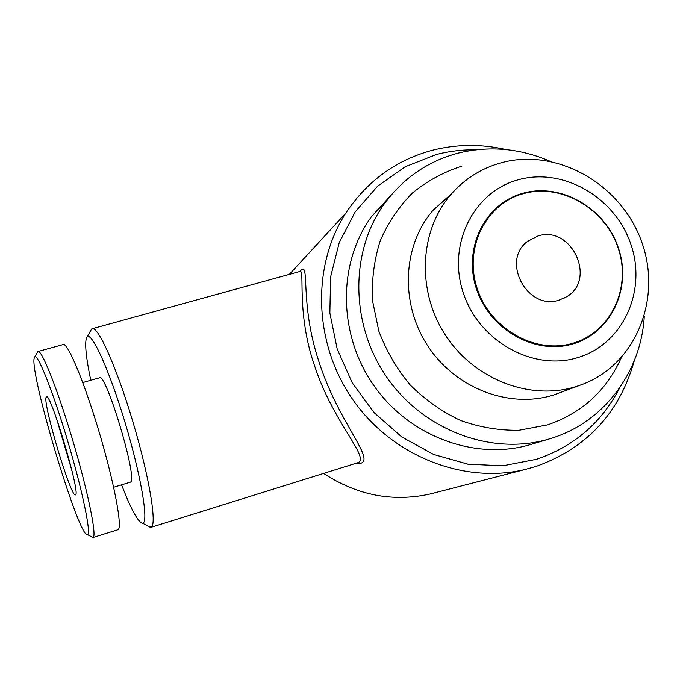 <?xml version="1.0" encoding="UTF-8"?>
<svg xmlns="http://www.w3.org/2000/svg" width="683" height="683" viewBox="0 0 683 683"><rect width="100%" height="100%" fill="white"/><g stroke="black" fill="none" stroke-linecap="round" stroke-linejoin="round"><path stroke-width="1.02" d="M559.257 300.059L566.241 296.96C597.232 279.885 571.526 224.767 537.914 236.002L527.447 241.449C500.571 261.077 527.711 311.192 559.257 300.059M523.776 193.554C485.972 203.423 463.578 247.903 477.195 288.491C490.249 329.24 536.001 354.836 573.566 343.028C611.345 331.818 631.69 287.236 618.115 247.98C605.087 208.571 561.392 183.078 523.776 193.554M523.357 193.135C485.272 203.082 462.698 247.895 476.418 288.789C489.574 329.855 535.677 355.638 573.524 343.737C611.584 332.433 632.074 287.517 618.397 247.972C605.275 208.264 561.255 182.583 523.357 193.135M518.858 179.62C473.874 191.223 446.981 244.138 463.194 292.597C478.723 341.244 533.406 371.706 578.108 357.499C623.058 344.001 647.04 290.941 630.896 244.377C615.392 197.626 563.62 167.301 518.858 179.62M576.196 386.544C530.23 401.066 474.198 379.492 445.436 335.14C416.485 290.907 419.285 230.854 450.917 194.484C464.747 178.698 481.694 168.078 501.749 162.631C556.884 147.767 620.215 183.65 641.072 240.271C662.612 296.653 637.051 363.057 583.367 384.025L576.196 386.544M451.941 193.306L433.159 210.151C402.577 245.291 399.786 303.124 427.618 345.666C455.271 388.32 509.27 409.023 553.691 394.987L580.063 385.263M621.24 357.807C606.316 390.872 581.711 413.241 547.425 424.911L518.892 430.281C499.102 430.563 479.603 427.276 460.376 420.404C441.773 411.567 425.022 399.726 410.107 384.896C396.644 368.649 386.211 350.686 378.792 330.99L372.508 300.605C371.578 279.987 374.122 260.129 380.141 241.031C388.029 222.837 398.761 206.864 412.327 193.101C427.216 180.952 443.762 171.954 461.964 166.097M391.316 194.894L371.415 216.724C337.504 263.399 337.914 334.303 373.78 385.468C409.493 436.736 475.59 460.999 530.614 444.539L531.878 444.163M549.909 161.197C519.567 148.168 488.84 145.522 457.721 153.248C427.737 161.35 403.329 178.118 384.52 203.56C349.602 251.651 350.106 324.903 387.201 377.81C424.134 430.836 492.375 455.954 549.047 438.998L551.796 438.153C604.114 421.898 641.021 371.953 644.265 316.588M90.762 380.286C86.118 357.96 84.675 343.899 86.434 338.094L87.168 336.907C91.735 331.486 109.451 370.459 125.049 422.478C140.707 474.454 148.672 521.061 143.046 523.041L142.576 523.195C138.205 522.486 131.213 509.697 121.591 484.845M90.583 330.768L91.846 328.813C97.259 324.271 116.392 366.395 132.818 421.556C149.321 476.674 157.286 525.355 151.071 527.285L147.562 525.842M300.136 271.356L300.366 270.912C310.526 259.736 299.154 302.373 318.782 361.187C337.573 420.933 374.899 458.635 360.948 463.245L358.046 462.639C369.81 457.456 333.697 422.965 315.264 367.796C295.543 312.712 305.549 267.992 299.752 271.527L300.255 271.313M475.564 149.85C462.237 149.637 449.166 151.191 436.36 154.52L405.139 166.78L377.597 186.177L355.211 211.867L339.229 242.619L330.589 276.922L329.863 313.002L337.18 348.928L352.197 382.762L374.13 412.652L401.792 436.983L433.654 454.46L467.975 464.209L502.901 465.797L536.607 459.266C573.968 446.469 601.689 422.623 619.788 387.722M506.103 149.586C481.25 143.865 456.662 144.096 432.348 150.269C396.012 160.087 367.172 181.029 345.82 213.096C311.303 266.413 313.591 343.617 352.949 399.845C392.221 456.133 463.578 484.315 525.014 469.52L536.283 466.361C586.893 448.048 619.549 412.856 634.251 360.786M323.631 473.404C357.192 495.38 392.665 502.253 430.025 494.022L434.619 492.844M360.948 463.245L354.716 463.697M75.617 494.782L75.463 494.902C71.288 498.684 42.833 404.02 46.085 397.275L46.35 396.832C49.859 390.266 80.56 492.972 75.617 494.782M72.091 471.279L56.501 418.466M34.21 358.063L34.782 356.885C37.838 353.598 53.078 391.863 67.651 440.894C82.267 489.899 91.249 533.03 87.672 534.601L87.561 534.661C79.689 540.296 29.471 373.712 34.21 358.063M37.232 352.513L37.77 351.566C41.048 347.937 57.141 387.884 72.441 439.34C87.783 490.761 97.029 535.924 93.101 537.444L91.198 536.573M38.325 351.421L62.845 344.633C66.917 340.757 83.727 380.294 98.984 431.519C114.283 482.71 122.744 527.933 118.022 529.701L92.973 537.512L87.561 534.661M82.771 382.557L99.248 377.87C105.43 370.306 138.248 479.62 130.504 482.07L130.129 482.249M357.687 462.767L150.909 527.353M563.185 298.591L566.241 296.96M433.159 210.151L450.917 194.484M530.614 444.539L549.047 438.998M371.415 216.724L384.52 203.56M142.576 523.195L150.55 527.43M430.025 494.022L525.014 469.52M289.353 274.395L345.82 213.096M75.856 494.176L75.463 494.902M34.782 356.885L37.761 351.574M113.643 487.252L130.282 482.207M47.486 397.455L46.35 396.832M92.751 328.566L299.752 271.527M87.168 336.907L91.539 329.061"/></g></svg>
